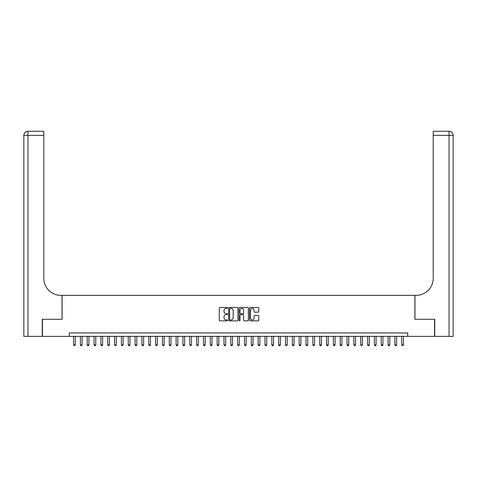 <?xml version="1.0" encoding="UTF-8"?>
<svg xmlns="http://www.w3.org/2000/svg" width="477" height="477" viewBox="0 0 477 477"><rect width="100%" height="100%" fill="white"/><g stroke="black" fill="none" stroke-linecap="round" stroke-linejoin="round"><path stroke-width="0.72" d="M227.559 307.909A0.471 0.471 0 0 0 227.094 307.438L219.963 307.438A0.674 0.674 0 0 0 219.289 308.112L219.289 320.192A0.674 0.674 0 0 0 219.963 320.866L227.094 320.866A0.471 0.471 0 0 0 227.559 320.395A0.471 0.471 0 0 0 227.094 319.924L226.17 319.924A2.147 2.147 0 0 1 224.023 317.777L224.023 316.77A2.147 2.147 0 0 1 226.17 314.623L227.094 314.623A0.471 0.471 0 0 0 227.559 314.152A0.471 0.471 0 0 0 227.094 313.681L226.17 313.681A2.147 2.147 0 0 1 224.023 311.535L224.023 310.527A2.147 2.147 0 0 1 226.17 308.38L227.094 308.38A0.471 0.471 0 0 0 227.559 307.909M258.111 312.173A0.674 0.674 0 0 0 258.784 311.499L258.784 308.112A0.674 0.674 0 0 0 258.111 307.438L250.192 307.438A0.674 0.674 0 0 0 249.525 308.112L249.525 320.192A0.674 0.674 0 0 0 250.192 320.866L258.111 320.866A0.674 0.674 0 0 0 258.784 320.192L258.784 316.096A0.674 0.674 0 0 0 258.111 315.428L254.724 315.428A0.674 0.674 0 0 0 254.05 316.096L254.05 318.129A1.795 1.795 0 0 1 252.255 319.924A1.795 1.795 0 0 1 250.461 318.129L250.461 310.175A1.795 1.795 0 0 1 252.255 308.38A1.795 1.795 0 0 1 254.05 310.175L254.05 311.499A0.674 0.674 0 0 0 254.724 312.173L258.111 312.173M69.284 336.374L42.447 336.374L42.447 319.28L62.105 319.28L62.105 295.352L414.895 295.352L414.895 319.28L434.553 319.28L434.553 336.374L407.716 336.374L407.716 332.952L69.284 332.952L69.284 336.374L407.716 336.374M237.916 308.112A0.674 0.674 0 0 0 237.242 307.438L229.324 307.438A0.674 0.674 0 0 0 228.65 308.112L228.65 320.192A0.674 0.674 0 0 0 229.324 320.866L237.242 320.866A0.674 0.674 0 0 0 237.916 320.192L237.916 308.112M239.758 307.438L247.676 307.438A0.674 0.674 0 0 1 248.35 308.112L248.35 320.192A0.674 0.674 0 0 1 247.676 320.866L244.29 320.866A0.674 0.674 0 0 1 243.616 320.192L243.616 315.291A0.674 0.674 0 0 0 242.948 314.623L240.7 314.623A0.674 0.674 0 0 0 240.026 315.291L240.026 320.395A0.471 0.471 0 0 1 239.555 320.866A0.471 0.471 0 0 1 239.084 320.395L239.084 308.112A0.674 0.674 0 0 1 239.758 307.438M230.063 308.38A0.471 0.471 0 0 0 229.592 308.852L229.592 319.453A0.471 0.471 0 0 0 230.063 319.924L231.035 319.924A2.147 2.147 0 0 0 233.181 317.777L233.181 310.527A2.147 2.147 0 0 0 231.035 308.38L230.063 308.38M243.616 310.211A1.795 1.795 0 0 0 241.821 308.416A1.795 1.795 0 0 0 240.026 310.211L240.026 313.013A0.674 0.674 0 0 0 240.7 313.681L242.948 313.681A0.674 0.674 0 0 0 243.616 313.013L243.616 310.211M73.553 336.374L73.553 344.853L75.265 344.853L75.265 336.374M75.265 344.853L74.752 345.742L74.066 345.742L73.553 344.853M42.244 319.28L62.034 319.28L62.034 295.352L60.871 295.352A17.094 17.094 0 0 1 43.783 278.258L43.783 135.361L27.952 135.361L27.952 336.374L42.244 336.374L42.244 319.28M27.952 336.374L23.85 336.374L23.85 135.361A4.102 4.102 0 0 1 27.952 131.258L43.783 131.258L43.783 135.361M43.783 131.258L27.952 131.258A4.102 4.102 0 0 0 23.85 135.361L27.952 135.361L27.952 131.258M60.871 295.352A17.094 17.094 0 0 1 43.783 278.258M434.756 319.28L414.966 319.28L414.966 295.352L416.129 295.352A17.094 17.094 0 0 0 433.217 278.258L433.217 131.258L449.048 131.258A4.102 4.102 0 0 1 453.15 135.361L453.15 336.374L434.756 336.374L434.756 319.28M416.129 295.352A17.094 17.094 0 0 0 433.217 278.258M449.048 336.374L449.048 135.361L453.15 135.361A4.102 4.102 0 0 0 449.048 131.258A4.102 4.102 0 0 1 453.15 135.361A4.102 4.102 0 0 0 449.048 131.258L449.048 135.361L433.217 135.361M80.392 336.374L80.392 344.853L82.104 344.853L82.104 336.374M82.104 344.853L81.591 345.742L80.905 345.742L80.392 344.853M87.231 336.374L87.231 344.853L88.937 344.853L88.937 336.374M88.937 344.853L88.424 345.742L87.744 345.742L87.231 344.853M94.064 336.374L94.064 344.853L95.776 344.853L95.776 336.374M95.776 344.853L95.263 345.742L94.577 345.742L94.064 344.853M100.903 336.374L100.903 344.853L102.615 344.853L102.615 336.374M102.615 344.853L102.102 345.742L101.416 345.742L100.903 344.853M107.742 336.374L107.742 344.853L109.448 344.853L109.448 336.374M109.448 344.853L108.935 345.742L108.255 345.742L107.742 344.853M114.575 336.374L114.575 344.853L116.287 344.853L116.287 336.374M116.287 344.853L115.774 345.742L115.088 345.742L114.575 344.853M121.414 336.374L121.414 344.853L123.126 344.853L123.126 336.374M123.126 344.853L122.613 345.742L121.927 345.742L121.414 344.853M128.253 336.374L128.253 344.853L129.959 344.853L129.959 336.374M129.959 344.853L129.446 345.742L128.766 345.742L128.253 344.853M135.086 336.374L135.086 344.853L136.798 344.853L136.798 336.374M136.798 344.853L136.285 345.742L135.599 345.742L135.086 344.853M141.925 336.374L141.925 344.853L143.637 344.853L143.637 336.374M143.637 344.853L143.124 345.742L142.438 345.742L141.925 344.853M148.764 336.374L148.764 344.853L150.476 344.853L150.476 336.374M150.476 344.853L149.963 345.742L149.277 345.742L148.764 344.853M155.603 336.374L155.603 344.853L157.309 344.853L157.309 336.374M157.309 344.853L156.796 345.742L156.116 345.742L155.603 344.853M162.436 336.374L162.436 344.853L164.148 344.853L164.148 336.374M164.148 344.853L163.635 345.742L162.949 345.742L162.436 344.853M169.275 336.374L169.275 344.853L170.987 344.853L170.987 336.374M170.987 344.853L170.474 345.742L169.788 345.742L169.275 344.853M176.114 336.374L176.114 344.853L177.82 344.853L177.82 336.374M177.82 344.853L177.307 345.742L176.627 345.742L176.114 344.853M182.947 336.374L182.947 344.853L184.659 344.853L184.659 336.374M184.659 344.853L184.146 345.742L183.46 345.742L182.947 344.853M189.786 336.374L189.786 344.853L191.498 344.853L191.498 336.374M191.498 344.853L190.985 345.742L190.299 345.742L189.786 344.853M196.625 336.374L196.625 344.853L198.331 344.853L198.331 336.374M198.331 344.853L197.818 345.742L197.138 345.742L196.625 344.853M203.458 336.374L203.458 344.853L205.17 344.853L205.17 336.374M205.17 344.853L204.657 345.742L203.971 345.742L203.458 344.853M210.297 336.374L210.297 344.853L212.009 344.853L212.009 336.374M212.009 344.853L211.496 345.742L210.81 345.742L210.297 344.853M217.136 336.374L217.136 344.853L218.842 344.853L218.842 336.374M218.842 344.853L218.329 345.742L217.649 345.742L217.136 344.853M223.969 336.374L223.969 344.853L225.681 344.853L225.681 336.374M225.681 344.853L225.168 345.742L224.482 345.742L223.969 344.853M230.808 336.374L230.808 344.853L232.52 344.853L232.52 336.374M232.52 344.853L232.007 345.742L231.321 345.742L230.808 344.853M237.647 336.374L237.647 344.853L239.353 344.853L239.353 336.374M239.353 344.853L238.84 345.742L238.16 345.742L237.647 344.853M244.48 336.374L244.48 344.853L246.192 344.853L246.192 336.374M246.192 344.853L245.679 345.742L244.993 345.742L244.48 344.853M251.319 336.374L251.319 344.853L253.031 344.853L253.031 336.374M253.031 344.853L252.518 345.742L251.832 345.742L251.319 344.853M258.158 336.374L258.158 344.853L259.864 344.853L259.864 336.374M259.864 344.853L259.351 345.742L258.671 345.742L258.158 344.853M264.991 336.374L264.991 344.853L266.703 344.853L266.703 336.374M266.703 344.853L266.19 345.742L265.504 345.742L264.991 344.853M271.83 336.374L271.83 344.853L273.542 344.853L273.542 336.374M273.542 344.853L273.029 345.742L272.343 345.742L271.83 344.853M278.669 336.374L278.669 344.853L280.375 344.853L280.375 336.374M280.375 344.853L279.862 345.742L279.182 345.742L278.669 344.853M285.502 336.374L285.502 344.853L287.214 344.853L287.214 336.374M287.214 344.853L286.701 345.742L286.015 345.742L285.502 344.853M292.341 336.374L292.341 344.853L294.053 344.853L294.053 336.374M294.053 344.853L293.54 345.742L292.854 345.742L292.341 344.853M299.18 336.374L299.18 344.853L300.886 344.853L300.886 336.374M300.886 344.853L300.373 345.742L299.693 345.742L299.18 344.853M306.013 336.374L306.013 344.853L307.725 344.853L307.725 336.374M307.725 344.853L307.212 345.742L306.526 345.742L306.013 344.853M312.852 336.374L312.852 344.853L314.564 344.853L314.564 336.374M314.564 344.853L314.051 345.742L313.365 345.742L312.852 344.853M319.691 336.374L319.691 344.853L321.397 344.853L321.397 336.374M321.397 344.853L320.884 345.742L320.204 345.742L319.691 344.853M326.524 336.374L326.524 344.853L328.236 344.853L328.236 336.374M328.236 344.853L327.723 345.742L327.037 345.742L326.524 344.853M333.363 336.374L333.363 344.853L335.075 344.853L335.075 336.374M335.075 344.853L334.562 345.742L333.876 345.742L333.363 344.853M340.202 336.374L340.202 344.853L341.914 344.853L341.914 336.374M341.914 344.853L341.401 345.742L340.715 345.742L340.202 344.853M347.041 336.374L347.041 344.853L348.747 344.853L348.747 336.374M348.747 344.853L348.234 345.742L347.554 345.742L347.041 344.853M353.874 336.374L353.874 344.853L355.586 344.853L355.586 336.374M355.586 344.853L355.073 345.742L354.387 345.742L353.874 344.853M360.713 336.374L360.713 344.853L362.425 344.853L362.425 336.374M362.425 344.853L361.912 345.742L361.226 345.742L360.713 344.853M367.552 336.374L367.552 344.853L369.258 344.853L369.258 336.374M369.258 344.853L368.745 345.742L368.065 345.742L367.552 344.853M374.385 336.374L374.385 344.853L376.097 344.853L376.097 336.374M376.097 344.853L375.584 345.742L374.898 345.742L374.385 344.853M381.224 336.374L381.224 344.853L382.936 344.853L382.936 336.374M382.936 344.853L382.423 345.742L381.737 345.742L381.224 344.853M388.063 336.374L388.063 344.853L389.769 344.853L389.769 336.374M389.769 344.853L389.256 345.742L388.576 345.742L388.063 344.853M394.896 336.374L394.896 344.853L396.608 344.853L396.608 336.374M396.608 344.853L396.095 345.742L395.409 345.742L394.896 344.853M401.735 336.374L401.735 344.853L403.447 344.853L403.447 336.374M403.447 344.853L402.934 345.742L402.248 345.742L401.735 344.853"/></g></svg>
